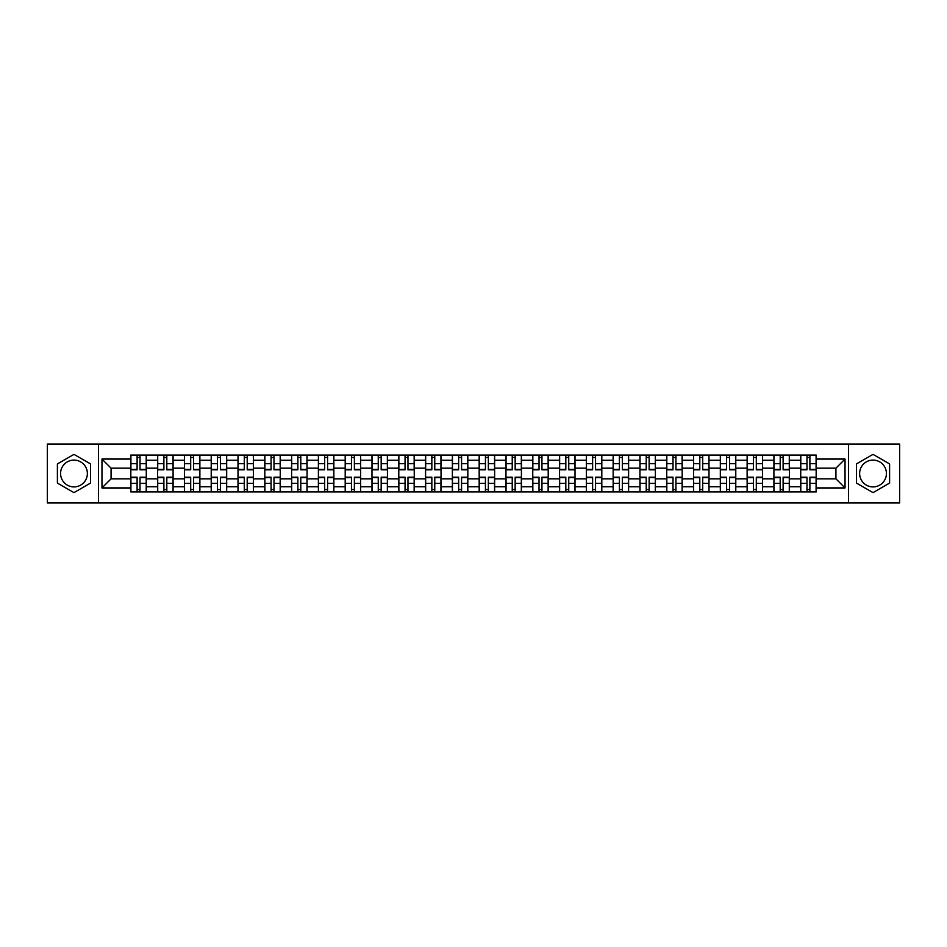 <?xml version="1.0" encoding="UTF-8"?>
<svg xmlns="http://www.w3.org/2000/svg" width="947" height="947" viewBox="0 0 947 947"><rect width="100%" height="100%" fill="white"/><g stroke="black" fill="none" stroke-linecap="round" stroke-linejoin="round"><path stroke-width="1.42" d="M73.973 486.9A13.4 13.4 0 0 1 60.572 473.5A13.4 13.4 0 0 1 73.973 460.1A13.4 13.4 0 0 1 87.373 473.5A13.4 13.4 0 0 1 73.973 486.9M873.027 486.9A13.4 13.4 0 0 1 859.627 473.5A13.4 13.4 0 0 1 873.027 460.1A13.4 13.4 0 0 1 886.428 473.5A13.4 13.4 0 0 1 873.027 486.9M848.465 502.964L899.65 502.964L899.65 444.036L47.35 444.036L47.35 502.964L848.465 502.964L848.465 444.036M157.628 491.967L157.628 460.278L146.288 460.278L146.288 491.967M146.288 460.278L146.288 455.034M157.628 460.278L157.628 455.034M173.088 455.034L173.088 491.967M184.416 491.967L184.416 455.034M199.876 455.034L199.876 491.967M211.217 491.967L211.217 455.034M226.676 455.034L226.676 491.967M238.005 491.967L238.005 455.034M253.465 455.034L253.465 491.967M264.805 491.967L264.805 455.034M280.265 455.034L280.265 491.967M291.605 491.967L291.605 455.034M307.065 455.034L307.065 491.967M318.393 491.967L318.393 455.034M333.853 455.034L333.853 491.967M345.193 491.967L345.193 455.034M360.653 455.034L360.653 491.967M371.982 491.967L371.982 455.034M387.441 455.034L387.441 491.967M398.782 491.967L398.782 455.034M414.241 455.034L414.241 491.967M425.582 491.967L425.582 455.034M441.042 455.034L441.042 491.967M452.37 491.967L452.37 455.034M467.83 455.034L467.83 491.967M479.17 491.967L479.17 455.034M494.63 455.034L494.63 491.967M505.958 491.967L505.958 455.034M521.418 455.034L521.418 491.967M532.759 491.967L532.759 455.034M548.218 455.034L548.218 491.967M559.559 491.967L559.559 455.034M575.018 455.034L575.018 491.967M586.347 491.967L586.347 455.034M601.807 455.034L601.807 491.967M613.147 491.967L613.147 455.034M628.607 455.034L628.607 491.967M639.935 491.967L639.935 455.034M655.395 455.034L655.395 491.967M666.735 491.967L666.735 455.034M682.195 455.034L682.195 491.967M693.535 491.967L693.535 455.034M708.995 455.034L708.995 491.967M720.324 491.967L720.324 455.034M735.783 455.034L735.783 491.967M747.124 491.967L747.124 455.034M762.584 455.034L762.584 491.967M773.912 491.967L773.912 455.034M789.372 455.034L789.372 491.967M800.712 491.967L800.712 455.034M800.712 478.827L789.372 478.827M773.912 478.827L762.584 478.827M747.124 478.827L735.783 478.827M720.324 478.827L708.995 478.827M693.535 478.827L682.195 478.827M666.735 478.827L655.395 478.827M639.935 478.827L628.607 478.827M613.147 478.827L601.807 478.827M586.347 478.827L575.018 478.827M559.559 478.827L548.218 478.827M532.759 478.827L521.418 478.827M505.958 478.827L494.63 478.827M479.17 478.827L467.83 478.827M452.37 478.827L441.042 478.827M425.582 478.827L414.241 478.827M398.782 478.827L387.441 478.827M371.982 478.827L360.653 478.827M345.193 478.827L333.853 478.827M318.393 478.827L307.065 478.827M291.605 478.827L280.265 478.827M264.805 478.827L253.465 478.827M238.005 478.827L226.676 478.827M211.217 478.827L199.876 478.827M184.416 478.827L173.088 478.827M157.628 478.827L146.288 478.827M800.712 468.173L789.372 468.173M773.912 468.173L762.584 468.173M747.124 468.173L735.783 468.173M720.324 468.173L708.995 468.173M693.535 468.173L682.195 468.173M666.735 468.173L655.395 468.173M639.935 468.173L628.607 468.173M613.147 468.173L601.807 468.173M586.347 468.173L575.018 468.173M559.559 468.173L548.218 468.173M532.759 468.173L521.418 468.173M505.958 468.173L494.63 468.173M479.17 468.173L467.83 468.173M452.37 468.173L441.042 468.173M425.582 468.173L414.241 468.173M398.782 468.173L387.441 468.173M371.982 468.173L360.653 468.173M345.193 468.173L333.853 468.173M318.393 468.173L307.065 468.173M291.605 468.173L280.265 468.173M264.805 468.173L253.465 468.173M238.005 468.173L226.676 468.173M211.217 468.173L199.876 468.173M184.416 468.173L173.088 468.173M157.628 468.173L146.288 468.173M111.071 478.827L130.828 478.827L130.828 468.173L111.071 468.173L111.071 478.827L101.968 487.93L101.968 459.07L130.828 459.07L130.828 468.173M816.172 468.173L816.172 478.827L835.929 478.827L835.929 468.173L816.172 468.173L816.172 455.034L130.828 455.034L130.828 459.07M816.172 459.07L845.032 459.07L845.032 487.93L816.172 487.93L816.172 478.827M130.828 478.827L130.828 491.967L816.172 491.967L816.172 487.93M130.828 487.93L101.968 487.93M98.535 502.964L98.535 444.036M90.545 463.935L73.973 454.359L57.4 463.935L57.4 483.065L73.973 492.641L90.545 483.065L90.545 463.935M889.6 463.935L873.027 454.359L856.455 463.935L856.455 483.065L873.027 492.641L889.6 483.065L889.6 463.935M140.014 489.386L137.102 489.386M137.102 457.614L140.014 457.614M166.814 489.386L163.89 489.386M163.89 457.614L166.814 457.614M193.614 489.386L190.69 489.386M190.69 457.614L193.614 457.614M220.402 489.386L217.479 489.386M217.479 457.614L220.402 457.614M247.203 489.386L244.279 489.386M244.279 457.614L247.203 457.614M273.991 489.386L271.079 489.386M271.079 457.614L273.991 457.614M300.791 489.386L297.867 489.386M297.867 457.614L300.791 457.614M327.591 489.386L324.667 489.386M324.667 457.614L327.591 457.614M354.379 489.386L351.455 489.386M351.455 457.614L354.379 457.614M381.179 489.386L378.255 489.386M378.255 457.614L381.179 457.614M407.968 489.386L405.056 489.386M405.056 457.614L407.968 457.614M434.768 489.386L431.844 489.386M431.844 457.614L434.768 457.614M461.568 489.386L458.644 489.386M458.644 457.614L461.568 457.614M488.356 489.386L485.432 489.386M485.432 457.614L488.356 457.614M515.156 489.386L512.232 489.386M512.232 457.614L515.156 457.614M541.944 489.386L539.032 489.386M539.032 457.614L541.944 457.614M568.745 489.386L565.821 489.386M565.821 457.614L568.745 457.614M595.545 489.386L592.621 489.386M592.621 457.614L595.545 457.614M622.333 489.386L619.409 489.386M619.409 457.614L622.333 457.614M649.133 489.386L646.209 489.386M646.209 457.614L649.133 457.614M675.921 489.386L673.009 489.386M673.009 457.614L675.921 457.614M702.721 489.386L699.797 489.386M699.797 457.614L702.721 457.614M729.521 489.386L726.598 489.386M726.598 457.614L729.521 457.614M756.31 489.386L753.386 489.386M753.386 457.614L756.31 457.614M783.11 489.386L780.186 489.386M780.186 457.614L783.11 457.614M809.898 489.386L806.986 489.386M806.986 457.614L809.898 457.614M101.968 459.07L111.071 468.173M835.929 478.827L845.032 487.93M835.929 468.173L845.032 459.07M140.014 469.807L140.014 455.211L146.205 455.211L146.205 469.807L140.014 469.807M137.102 457.437L140.014 457.437M137.102 455.211L130.911 455.211L130.911 469.807L137.102 469.807L137.102 455.211L140.014 455.211M137.102 477.193L137.102 491.789L130.911 491.789L130.911 477.193L137.102 477.193M140.014 489.563L137.102 489.563M140.014 491.789L146.205 491.789L146.205 477.193L140.014 477.193L140.014 491.789L137.102 491.789M166.814 469.807L166.814 455.211L172.993 455.211L172.993 469.807L166.814 469.807M163.89 457.437L166.814 457.437M163.89 455.211L157.711 455.211L157.711 469.807L163.89 469.807L163.89 455.211L166.814 455.211M193.614 469.807L193.614 455.211L199.793 455.211L199.793 469.807L193.614 469.807M190.69 457.437L193.614 457.437M190.69 455.211L184.499 455.211L184.499 469.807L190.69 469.807L190.69 455.211L193.614 455.211M220.402 469.807L220.402 455.211L226.582 455.211L226.582 469.807L220.402 469.807M217.479 457.437L220.402 457.437M217.479 455.211L211.299 455.211L211.299 469.807L217.479 469.807L217.479 455.211L220.402 455.211M163.89 477.193L163.89 491.789L157.711 491.789L157.711 477.193L163.89 477.193M166.814 489.563L163.89 489.563M166.814 491.789L172.993 491.789L172.993 477.193L166.814 477.193L166.814 491.789L163.89 491.789M190.69 477.193L190.69 491.789L184.499 491.789L184.499 477.193L190.69 477.193M193.614 489.563L190.69 489.563M193.614 491.789L199.793 491.789L199.793 477.193L193.614 477.193L193.614 491.789L190.69 491.789M217.479 477.193L217.479 491.789L211.299 491.789L211.299 477.193L217.479 477.193M220.402 489.563L217.479 489.563M220.402 491.789L226.582 491.789L226.582 477.193L220.402 477.193L220.402 491.789L217.479 491.789M247.203 469.807L247.203 455.211L253.382 455.211L253.382 469.807L247.203 469.807M244.279 457.437L247.203 457.437M244.279 455.211L238.099 455.211L238.099 469.807L244.279 469.807L244.279 455.211L247.203 455.211M273.991 469.807L273.991 455.211L280.182 455.211L280.182 469.807L273.991 469.807M271.079 457.437L273.991 457.437M271.079 455.211L264.888 455.211L264.888 469.807L271.079 469.807L271.079 455.211L273.991 455.211M244.279 477.193L244.279 491.789L238.099 491.789L238.099 477.193L244.279 477.193M247.203 489.563L244.279 489.563M247.203 491.789L253.382 491.789L253.382 477.193L247.203 477.193L247.203 491.789L244.279 491.789M271.079 477.193L271.079 491.789L264.888 491.789L264.888 477.193L271.079 477.193M273.991 489.563L271.079 489.563M273.991 491.789L280.182 491.789L280.182 477.193L273.991 477.193L273.991 491.789L271.079 491.789M300.791 469.807L300.791 455.211L306.97 455.211L306.97 469.807L300.791 469.807M297.867 457.437L300.791 457.437M297.867 455.211L291.688 455.211L291.688 469.807L297.867 469.807L297.867 455.211L300.791 455.211M327.591 469.807L327.591 455.211L333.77 455.211L333.77 469.807L327.591 469.807M324.667 457.437L327.591 457.437M324.667 455.211L318.476 455.211L318.476 469.807L324.667 469.807L324.667 455.211L327.591 455.211M354.379 469.807L354.379 455.211L360.558 455.211L360.558 469.807L354.379 469.807M351.455 457.437L354.379 457.437M351.455 455.211L345.276 455.211L345.276 469.807L351.455 469.807L351.455 455.211L354.379 455.211M381.179 469.807L381.179 455.211L387.359 455.211L387.359 469.807L381.179 469.807M378.255 457.437L381.179 457.437M378.255 455.211L372.076 455.211L372.076 469.807L378.255 469.807L378.255 455.211L381.179 455.211M407.968 469.807L407.968 455.211L414.159 455.211L414.159 469.807L407.968 469.807M405.056 457.437L407.968 457.437M405.056 455.211L398.865 455.211L398.865 469.807L405.056 469.807L405.056 455.211L407.968 455.211M434.768 469.807L434.768 455.211L440.947 455.211L440.947 469.807L434.768 469.807M431.844 457.437L434.768 457.437M431.844 455.211L425.665 455.211L425.665 469.807L431.844 469.807L431.844 455.211L434.768 455.211M461.568 469.807L461.568 455.211L467.747 455.211L467.747 469.807L461.568 469.807M458.644 457.437L461.568 457.437M458.644 455.211L452.453 455.211L452.453 469.807L458.644 469.807L458.644 455.211L461.568 455.211M488.356 469.807L488.356 455.211L494.547 455.211L494.547 469.807L488.356 469.807M485.432 457.437L488.356 457.437M485.432 455.211L479.253 455.211L479.253 469.807L485.432 469.807L485.432 455.211L488.356 455.211M297.867 477.193L297.867 491.789L291.688 491.789L291.688 477.193L297.867 477.193M300.791 489.563L297.867 489.563M300.791 491.789L306.97 491.789L306.97 477.193L300.791 477.193L300.791 491.789L297.867 491.789M324.667 477.193L324.667 491.789L318.476 491.789L318.476 477.193L324.667 477.193M327.591 489.563L324.667 489.563M327.591 491.789L333.77 491.789L333.77 477.193L327.591 477.193L327.591 491.789L324.667 491.789M351.455 477.193L351.455 491.789L345.276 491.789L345.276 477.193L351.455 477.193M354.379 489.563L351.455 489.563M354.379 491.789L360.558 491.789L360.558 477.193L354.379 477.193L354.379 491.789L351.455 491.789M378.255 477.193L378.255 491.789L372.076 491.789L372.076 477.193L378.255 477.193M381.179 489.563L378.255 489.563M381.179 491.789L387.359 491.789L387.359 477.193L381.179 477.193L381.179 491.789L378.255 491.789M405.056 477.193L405.056 491.789L398.865 491.789L398.865 477.193L405.056 477.193M407.968 489.563L405.056 489.563M407.968 491.789L414.159 491.789L414.159 477.193L407.968 477.193L407.968 491.789L405.056 491.789M431.844 477.193L431.844 491.789L425.665 491.789L425.665 477.193L431.844 477.193M434.768 489.563L431.844 489.563M434.768 491.789L440.947 491.789L440.947 477.193L434.768 477.193L434.768 491.789L431.844 491.789M458.644 477.193L458.644 491.789L452.453 491.789L452.453 477.193L458.644 477.193M461.568 489.563L458.644 489.563M461.568 491.789L467.747 491.789L467.747 477.193L461.568 477.193L461.568 491.789L458.644 491.789M485.432 477.193L485.432 491.789L479.253 491.789L479.253 477.193L485.432 477.193M488.356 489.563L485.432 489.563M488.356 491.789L494.547 491.789L494.547 477.193L488.356 477.193L488.356 491.789L485.432 491.789M515.156 469.807L515.156 455.211L521.335 455.211L521.335 469.807L515.156 469.807M512.232 457.437L515.156 457.437M512.232 455.211L506.053 455.211L506.053 469.807L512.232 469.807L512.232 455.211L515.156 455.211M541.944 469.807L541.944 455.211L548.135 455.211L548.135 469.807L541.944 469.807M539.032 457.437L541.944 457.437M539.032 455.211L532.841 455.211L532.841 469.807L539.032 469.807L539.032 455.211L541.944 455.211M568.745 469.807L568.745 455.211L574.924 455.211L574.924 469.807L568.745 469.807M565.821 457.437L568.745 457.437M565.821 455.211L559.641 455.211L559.641 469.807L565.821 469.807L565.821 455.211L568.745 455.211M595.545 469.807L595.545 455.211L601.724 455.211L601.724 469.807L595.545 469.807M592.621 457.437L595.545 457.437M592.621 455.211L586.442 455.211L586.442 469.807L592.621 469.807L592.621 455.211L595.545 455.211M622.333 469.807L622.333 455.211L628.524 455.211L628.524 469.807L622.333 469.807M619.409 457.437L622.333 457.437M619.409 455.211L613.23 455.211L613.23 469.807L619.409 469.807L619.409 455.211L622.333 455.211M649.133 469.807L649.133 455.211L655.312 455.211L655.312 469.807L649.133 469.807M646.209 457.437L649.133 457.437M646.209 455.211L640.03 455.211L640.03 469.807L646.209 469.807L646.209 455.211L649.133 455.211M512.232 477.193L512.232 491.789L506.053 491.789L506.053 477.193L512.232 477.193M515.156 489.563L512.232 489.563M515.156 491.789L521.335 491.789L521.335 477.193L515.156 477.193L515.156 491.789L512.232 491.789M539.032 477.193L539.032 491.789L532.841 491.789L532.841 477.193L539.032 477.193M541.944 489.563L539.032 489.563M541.944 491.789L548.135 491.789L548.135 477.193L541.944 477.193L541.944 491.789L539.032 491.789M565.821 477.193L565.821 491.789L559.641 491.789L559.641 477.193L565.821 477.193M568.745 489.563L565.821 489.563M568.745 491.789L574.924 491.789L574.924 477.193L568.745 477.193L568.745 491.789L565.821 491.789M592.621 477.193L592.621 491.789L586.442 491.789L586.442 477.193L592.621 477.193M595.545 489.563L592.621 489.563M595.545 491.789L601.724 491.789L601.724 477.193L595.545 477.193L595.545 491.789L592.621 491.789M619.409 477.193L619.409 491.789L613.23 491.789L613.23 477.193L619.409 477.193M622.333 489.563L619.409 489.563M622.333 491.789L628.524 491.789L628.524 477.193L622.333 477.193L622.333 491.789L619.409 491.789M646.209 477.193L646.209 491.789L640.03 491.789L640.03 477.193L646.209 477.193M649.133 489.563L646.209 489.563M649.133 491.789L655.312 491.789L655.312 477.193L649.133 477.193L649.133 491.789L646.209 491.789M675.921 469.807L675.921 455.211L682.112 455.211L682.112 469.807L675.921 469.807M673.009 457.437L675.921 457.437M673.009 455.211L666.818 455.211L666.818 469.807L673.009 469.807L673.009 455.211L675.921 455.211M673.009 477.193L673.009 491.789L666.818 491.789L666.818 477.193L673.009 477.193M675.921 489.563L673.009 489.563M675.921 491.789L682.112 491.789L682.112 477.193L675.921 477.193L675.921 491.789L673.009 491.789M702.721 469.807L702.721 455.211L708.901 455.211L708.901 469.807L702.721 469.807M699.797 457.437L702.721 457.437M699.797 455.211L693.618 455.211L693.618 469.807L699.797 469.807L699.797 455.211L702.721 455.211M699.797 477.193L699.797 491.789L693.618 491.789L693.618 477.193L699.797 477.193M702.721 489.563L699.797 489.563M702.721 491.789L708.901 491.789L708.901 477.193L702.721 477.193L702.721 491.789L699.797 491.789M729.521 469.807L729.521 455.211L735.701 455.211L735.701 469.807L729.521 469.807M726.598 457.437L729.521 457.437M726.598 455.211L720.418 455.211L720.418 469.807L726.598 469.807L726.598 455.211L729.521 455.211M726.598 477.193L726.598 491.789L720.418 491.789L720.418 477.193L726.598 477.193M729.521 489.563L726.598 489.563M729.521 491.789L735.701 491.789L735.701 477.193L729.521 477.193L729.521 491.789L726.598 491.789M756.31 469.807L756.31 455.211L762.501 455.211L762.501 469.807L756.31 469.807M753.386 457.437L756.31 457.437M753.386 455.211L747.207 455.211L747.207 469.807L753.386 469.807L753.386 455.211L756.31 455.211M753.386 477.193L753.386 491.789L747.207 491.789L747.207 477.193L753.386 477.193M756.31 489.563L753.386 489.563M756.31 491.789L762.501 491.789L762.501 477.193L756.31 477.193L756.31 491.789L753.386 491.789M783.11 469.807L783.11 455.211L789.289 455.211L789.289 469.807L783.11 469.807M780.186 457.437L783.11 457.437M780.186 455.211L774.007 455.211L774.007 469.807L780.186 469.807L780.186 455.211L783.11 455.211M780.186 477.193L780.186 491.789L774.007 491.789L774.007 477.193L780.186 477.193M783.11 489.563L780.186 489.563M783.11 491.789L789.289 491.789L789.289 477.193L783.11 477.193L783.11 491.789L780.186 491.789M809.898 469.807L809.898 455.211L816.089 455.211L816.089 469.807L809.898 469.807M806.986 457.437L809.898 457.437M806.986 455.211L800.795 455.211L800.795 469.807L806.986 469.807L806.986 455.211L809.898 455.211M806.986 477.193L806.986 491.789L800.795 491.789L800.795 477.193L806.986 477.193M809.898 489.563L806.986 489.563M809.898 491.789L816.089 491.789L816.089 477.193L809.898 477.193L809.898 491.789L806.986 491.789M773.912 460.278L762.584 460.278M747.124 460.278L735.783 460.278M720.324 460.278L708.995 460.278M693.535 460.278L682.195 460.278M666.735 460.278L655.395 460.278M639.935 460.278L628.607 460.278M613.147 460.278L601.807 460.278M586.347 460.278L575.018 460.278M559.559 460.278L548.218 460.278M532.759 460.278L521.418 460.278M505.958 460.278L494.63 460.278M479.17 460.278L467.83 460.278M452.37 460.278L441.042 460.278M425.582 460.278L414.241 460.278M398.782 460.278L387.441 460.278M371.982 460.278L360.653 460.278M345.193 460.278L333.853 460.278M318.393 460.278L307.065 460.278M291.605 460.278L280.265 460.278M264.805 460.278L253.465 460.278M238.005 460.278L226.676 460.278M211.217 460.278L199.876 460.278M184.416 460.278L173.088 460.278M800.712 460.278L789.372 460.278M773.912 486.722L762.584 486.722M747.124 486.722L735.783 486.722M720.324 486.722L708.995 486.722M693.535 486.722L682.195 486.722M666.735 486.722L655.395 486.722M639.935 486.722L628.607 486.722M613.147 486.722L601.807 486.722M586.347 486.722L575.018 486.722M559.559 486.722L548.218 486.722M532.759 486.722L521.418 486.722M505.958 486.722L494.63 486.722M479.17 486.722L467.83 486.722M452.37 486.722L441.042 486.722M425.582 486.722L414.241 486.722M398.782 486.722L387.441 486.722M371.982 486.722L360.653 486.722M345.193 486.722L333.853 486.722M318.393 486.722L307.065 486.722M291.605 486.722L280.265 486.722M264.805 486.722L253.465 486.722M238.005 486.722L226.676 486.722M211.217 486.722L199.876 486.722M184.416 486.722L173.088 486.722M157.628 486.722L146.288 486.722M800.712 486.722L789.372 486.722M140.014 469.44L146.205 469.44M140.014 463.639L146.205 463.639M130.911 469.44L137.102 469.44M130.911 463.639L137.102 463.639M137.102 477.56L130.911 477.56M137.102 483.361L130.911 483.361M146.205 477.56L140.014 477.56M146.205 483.361L140.014 483.361M166.814 469.44L172.993 469.44M166.814 463.639L172.993 463.639M157.711 469.44L163.89 469.44M157.711 463.639L163.89 463.639M193.614 469.44L199.793 469.44M193.614 463.639L199.793 463.639M184.499 469.44L190.69 469.44M184.499 463.639L190.69 463.639M220.402 469.44L226.582 469.44M220.402 463.639L226.582 463.639M211.299 469.44L217.479 469.44M211.299 463.639L217.479 463.639M163.89 477.56L157.711 477.56M163.89 483.361L157.711 483.361M172.993 477.56L166.814 477.56M172.993 483.361L166.814 483.361M190.69 477.56L184.499 477.56M190.69 483.361L184.499 483.361M199.793 477.56L193.614 477.56M199.793 483.361L193.614 483.361M217.479 477.56L211.299 477.56M217.479 483.361L211.299 483.361M226.582 477.56L220.402 477.56M226.582 483.361L220.402 483.361M247.203 469.44L253.382 469.44M247.203 463.639L253.382 463.639M238.099 469.44L244.279 469.44M238.099 463.639L244.279 463.639M273.991 469.44L280.182 469.44M273.991 463.639L280.182 463.639M264.888 469.44L271.079 469.44M264.888 463.639L271.079 463.639M244.279 477.56L238.099 477.56M244.279 483.361L238.099 483.361M253.382 477.56L247.203 477.56M253.382 483.361L247.203 483.361M271.079 477.56L264.888 477.56M271.079 483.361L264.888 483.361M280.182 477.56L273.991 477.56M280.182 483.361L273.991 483.361M300.791 469.44L306.97 469.44M300.791 463.639L306.97 463.639M291.688 469.44L297.867 469.44M291.688 463.639L297.867 463.639M327.591 469.44L333.77 469.44M327.591 463.639L333.77 463.639M318.476 469.44L324.667 469.44M318.476 463.639L324.667 463.639M354.379 469.44L360.558 469.44M354.379 463.639L360.558 463.639M345.276 469.44L351.455 469.44M345.276 463.639L351.455 463.639M381.179 469.44L387.359 469.44M381.179 463.639L387.359 463.639M372.076 469.44L378.255 469.44M372.076 463.639L378.255 463.639M407.968 469.44L414.159 469.44M407.968 463.639L414.159 463.639M398.865 469.44L405.056 469.44M398.865 463.639L405.056 463.639M434.768 469.44L440.947 469.44M434.768 463.639L440.947 463.639M425.665 469.44L431.844 469.44M425.665 463.639L431.844 463.639M461.568 469.44L467.747 469.44M461.568 463.639L467.747 463.639M452.453 469.44L458.644 469.44M452.453 463.639L458.644 463.639M488.356 469.44L494.547 469.44M488.356 463.639L494.547 463.639M479.253 469.44L485.432 469.44M479.253 463.639L485.432 463.639M297.867 477.56L291.688 477.56M297.867 483.361L291.688 483.361M306.97 477.56L300.791 477.56M306.97 483.361L300.791 483.361M324.667 477.56L318.476 477.56M324.667 483.361L318.476 483.361M333.77 477.56L327.591 477.56M333.77 483.361L327.591 483.361M351.455 477.56L345.276 477.56M351.455 483.361L345.276 483.361M360.558 477.56L354.379 477.56M360.558 483.361L354.379 483.361M378.255 477.56L372.076 477.56M378.255 483.361L372.076 483.361M387.359 477.56L381.179 477.56M387.359 483.361L381.179 483.361M405.056 477.56L398.865 477.56M405.056 483.361L398.865 483.361M414.159 477.56L407.968 477.56M414.159 483.361L407.968 483.361M431.844 477.56L425.665 477.56M431.844 483.361L425.665 483.361M440.947 477.56L434.768 477.56M440.947 483.361L434.768 483.361M458.644 477.56L452.453 477.56M458.644 483.361L452.453 483.361M467.747 477.56L461.568 477.56M467.747 483.361L461.568 483.361M485.432 477.56L479.253 477.56M485.432 483.361L479.253 483.361M494.547 477.56L488.356 477.56M494.547 483.361L488.356 483.361M515.156 469.44L521.335 469.44M515.156 463.639L521.335 463.639M506.053 469.44L512.232 469.44M506.053 463.639L512.232 463.639M541.944 469.44L548.135 469.44M541.944 463.639L548.135 463.639M532.841 469.44L539.032 469.44M532.841 463.639L539.032 463.639M568.745 469.44L574.924 469.44M568.745 463.639L574.924 463.639M559.641 469.44L565.821 469.44M559.641 463.639L565.821 463.639M595.545 469.44L601.724 469.44M595.545 463.639L601.724 463.639M586.442 469.44L592.621 469.44M586.442 463.639L592.621 463.639M622.333 469.44L628.524 469.44M622.333 463.639L628.524 463.639M613.23 469.44L619.409 469.44M613.23 463.639L619.409 463.639M649.133 469.44L655.312 469.44M649.133 463.639L655.312 463.639M640.03 469.44L646.209 469.44M640.03 463.639L646.209 463.639M512.232 477.56L506.053 477.56M512.232 483.361L506.053 483.361M521.335 477.56L515.156 477.56M521.335 483.361L515.156 483.361M539.032 477.56L532.841 477.56M539.032 483.361L532.841 483.361M548.135 477.56L541.944 477.56M548.135 483.361L541.944 483.361M565.821 477.56L559.641 477.56M565.821 483.361L559.641 483.361M574.924 477.56L568.745 477.56M574.924 483.361L568.745 483.361M592.621 477.56L586.442 477.56M592.621 483.361L586.442 483.361M601.724 477.56L595.545 477.56M601.724 483.361L595.545 483.361M619.409 477.56L613.23 477.56M619.409 483.361L613.23 483.361M628.524 477.56L622.333 477.56M628.524 483.361L622.333 483.361M646.209 477.56L640.03 477.56M646.209 483.361L640.03 483.361M655.312 477.56L649.133 477.56M655.312 483.361L649.133 483.361M675.921 469.44L682.112 469.44M675.921 463.639L682.112 463.639M666.818 469.44L673.009 469.44M666.818 463.639L673.009 463.639M673.009 477.56L666.818 477.56M673.009 483.361L666.818 483.361M682.112 477.56L675.921 477.56M682.112 483.361L675.921 483.361M702.721 469.44L708.901 469.44M702.721 463.639L708.901 463.639M693.618 469.44L699.797 469.44M693.618 463.639L699.797 463.639M699.797 477.56L693.618 477.56M699.797 483.361L693.618 483.361M708.901 477.56L702.721 477.56M708.901 483.361L702.721 483.361M729.521 469.44L735.701 469.44M729.521 463.639L735.701 463.639M720.418 469.44L726.598 469.44M720.418 463.639L726.598 463.639M726.598 477.56L720.418 477.56M726.598 483.361L720.418 483.361M735.701 477.56L729.521 477.56M735.701 483.361L729.521 483.361M756.31 469.44L762.501 469.44M756.31 463.639L762.501 463.639M747.207 469.44L753.386 469.44M747.207 463.639L753.386 463.639M753.386 477.56L747.207 477.56M753.386 483.361L747.207 483.361M762.501 477.56L756.31 477.56M762.501 483.361L756.31 483.361M783.11 469.44L789.289 469.44M783.11 463.639L789.289 463.639M774.007 469.44L780.186 469.44M774.007 463.639L780.186 463.639M780.186 477.56L774.007 477.56M780.186 483.361L774.007 483.361M789.289 477.56L783.11 477.56M789.289 483.361L783.11 483.361M809.898 469.44L816.089 469.44M809.898 463.639L816.089 463.639M800.795 469.44L806.986 469.44M800.795 463.639L806.986 463.639M806.986 477.56L800.795 477.56M806.986 483.361L800.795 483.361M816.089 477.56L809.898 477.56M816.089 483.361L809.898 483.361"/></g></svg>
